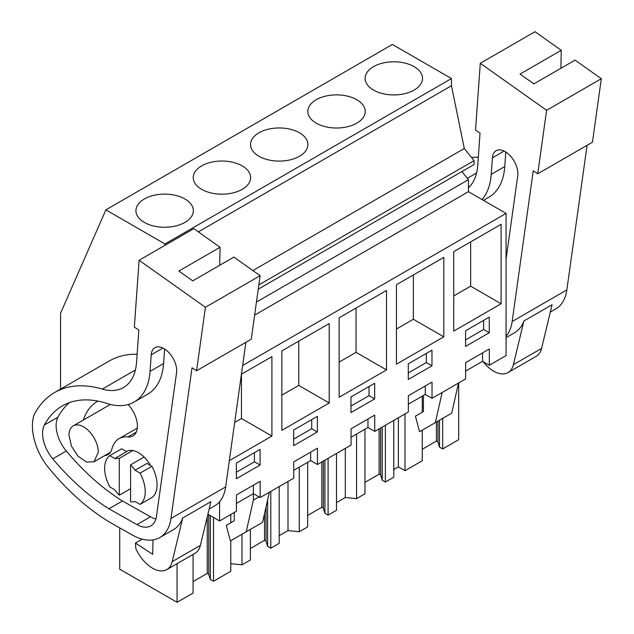 <?xml version="1.0" encoding="UTF-8"?>
<svg xmlns="http://www.w3.org/2000/svg" width="634" height="634" viewBox="0 0 634 634"><rect width="100%" height="100%" fill="white"/><g stroke="black" fill="none" stroke-linecap="round" stroke-linejoin="round"><path stroke-width="0.95" d="M60.547 389.11L60.547 313.259L105.894 209.854L392.375 44.451L451.463 78.561L451.463 85.725L464.302 148.499L474.074 160.648L474.074 164.555L258.244 289.159M461.909 171.576L468.431 179.684L468.431 191.69L506.067 213.412L506.067 355.571L489.329 365.239L489.329 348.977L465.641 362.656L465.641 378.918L432.031 398.318L432.031 382.056L408.344 395.735L408.344 411.997L374.734 431.397L374.734 415.135L351.046 428.814L351.046 445.076L317.436 464.484L317.436 448.214L293.748 461.893L293.748 478.155L260.138 497.563L260.138 481.301L236.45 494.972L236.45 511.234L219.586 520.974L219.586 501.732M105.894 209.854L164.975 243.963L164.975 245.326M451.463 78.561L164.975 243.963M184.93 198.973A28.696 16.571 180 0 1 193.338 210.686A28.696 16.571 180 0 1 175.618 225.997A28.696 16.571 180 0 1 144.346 222.407A28.696 16.571 180 0 1 135.938 210.686A28.696 16.571 180 0 1 153.658 195.383A28.696 16.571 180 0 1 184.93 198.973M316.239 123.162A28.696 16.571 180 0 1 307.831 111.449A28.696 16.571 180 0 1 325.543 96.138A28.696 16.571 180 0 1 356.823 99.736A28.696 16.571 180 0 1 365.224 111.449A28.696 16.571 180 0 1 347.511 126.752A28.696 16.571 180 0 1 316.239 123.162M242.228 165.894A28.696 16.571 180 0 1 250.636 177.607A28.696 16.571 180 0 1 232.916 192.918A28.696 16.571 180 0 1 201.644 189.328A28.696 16.571 180 0 1 193.235 177.607A28.696 16.571 180 0 1 210.948 162.304A28.696 16.571 180 0 1 242.228 165.894M258.941 156.241A28.696 16.571 180 0 1 250.533 144.528A28.696 16.571 180 0 1 268.245 129.217A28.696 16.571 180 0 1 299.525 132.815A28.696 16.571 180 0 1 307.926 144.528A28.696 16.571 180 0 1 290.214 159.839A28.696 16.571 180 0 1 258.941 156.241M373.529 90.083A28.696 16.571 180 0 1 365.129 78.37A28.696 16.571 180 0 1 382.841 63.059A28.696 16.571 180 0 1 414.121 66.649A28.696 16.571 180 0 1 422.521 78.37A28.696 16.571 180 0 1 404.809 93.674A28.696 16.571 180 0 1 373.529 90.083M451.463 85.725L198.315 231.878M464.302 148.499L252.879 270.559M474.074 160.648L258.838 284.904M468.431 179.684L256.445 302.077M468.431 191.69L254.622 315.13M506.067 213.412L242.648 365.501M453.738 331.106L501.106 303.757L501.106 224.309L453.738 251.658L453.738 331.106M374.67 398.897L374.67 383.269L350.982 396.939L350.982 412.568L374.67 398.897L369.028 395.64L369.028 386.526M396.44 364.185L443.808 336.836L443.808 257.388L396.44 284.737L396.44 364.185M281.845 430.343L329.212 402.994L329.212 323.554L281.845 350.903L281.845 430.343M339.142 317.824L339.142 397.264L386.51 369.915L386.51 290.475L339.142 317.824M431.968 350.19L408.28 363.861L408.28 379.489L431.968 365.818L431.968 350.19M293.685 445.647L317.372 431.976L317.372 416.348L293.685 430.018L293.685 445.647M229.334 460.664L271.915 436.081L271.915 356.633L241.427 374.234M260.075 465.055L260.075 449.427L236.387 463.105L236.387 478.733L260.075 465.055L254.432 461.798L254.432 452.684M465.578 330.782L465.578 346.41L489.266 332.731L489.266 317.103L465.578 330.782M317.436 464.484L310.668 460.577L293.748 470.341M260.138 497.563L253.37 493.656L236.45 503.42M207.889 514.222L219.586 520.974M489.329 365.239L482.561 361.332L465.641 371.104M432.031 398.318L425.263 394.411L408.344 404.183M374.734 431.397L367.966 427.49L351.046 437.262M310.668 460.577L310.668 452.121M367.966 427.49L367.966 419.042M425.263 394.411L425.263 385.963M482.561 361.332L482.561 352.884M258.997 496.897L253.354 500.155L253.37 485.208M501.106 303.757L470.65 286.172L470.65 241.895M453.738 295.943L470.65 286.172M350.982 406.061L369.028 395.64M443.808 336.836L413.352 319.251L413.352 274.974M396.44 329.022L413.352 319.251M329.212 402.994L298.765 385.417L298.765 341.132M281.845 395.18L298.765 385.417M386.51 369.915L356.054 352.338L356.054 308.053M339.142 362.101L356.054 352.338M431.968 365.818L426.325 362.561L426.325 353.439M408.28 372.974L426.325 362.561M317.372 431.976L311.73 428.719L311.73 419.605M293.685 439.14L311.73 428.719M271.915 436.081L241.467 418.495L241.467 374.211M234.683 422.41L241.467 418.495M236.387 472.219L254.432 461.798M489.266 332.731L483.623 329.482L483.623 320.36M465.578 339.895L483.623 329.482M423.425 395.473L423.425 411.545L415.421 416.166L419.565 431.73L451.701 413.178L458.509 383.031M435.344 422.616L442.16 392.47M230.768 563.681L241.974 564.823L241.974 534.264M270.789 491.413L270.789 548.188L279.19 543.338L279.19 486.563M241.974 564.823L250.375 559.973L250.375 529.414M288.002 481.475L288.002 530.595L279.19 535.682M288.002 530.595L299.272 531.744L299.272 467.155M328.087 458.334L328.087 515.109L336.488 510.259L336.488 453.484M299.272 531.744L307.672 526.894L307.672 462.305M345.3 448.389L345.3 497.516L336.488 502.603M345.3 497.516L356.57 498.665L356.57 434.076M385.385 425.255L385.385 482.03L393.785 477.18L393.785 420.405M356.57 498.665L364.97 493.815L364.97 429.226M404.991 413.931L404.991 470.705L398.366 466.878L393.785 469.525M398.366 466.878L398.366 417.758M442.683 418.385L442.683 448.943L458.691 439.703L458.691 382.928M404.991 470.705L422.26 460.736L422.26 430.169M422.26 412.211L422.26 396.147M193.077 554.417L193.077 593.052L177.06 602.3L119.723 569.197L119.723 527.9M177.06 602.3L177.06 563.666M230.768 540.731L230.768 571.297L213.492 581.267L213.492 517.455M230.768 522.773L230.768 514.523M234.279 512.494L234.279 520.744L226.267 525.372L230.419 540.929L262.547 522.384L269.363 492.238M246.198 531.823L253.354 500.155M114.786 458.533L109.801 455.656L121.649 448.817L126.626 451.693L114.786 458.533L119.295 458.35L119.295 495.186L130.572 488.671M119.295 495.186A23.926 13.813 60 0 1 114.786 489.789L109.801 486.912A28.712 16.579 -120 0 1 109.801 455.656M119.295 458.35L132.831 450.536M130.572 464.857L130.572 501.7A23.926 13.813 60 0 0 135.09 501.51L140.066 504.387A28.712 16.579 -120 0 0 140.066 473.13L151.906 466.291L146.929 463.414L135.09 470.254A23.926 13.813 60 0 0 130.572 464.857L144.108 457.043M98.318 452.28L94.022 461.766L86.517 462.075L78.045 456.218L71.468 446.185L68.987 435.352A20.74 11.975 60 0 1 73.282 425.858A20.74 11.975 60 0 1 89.267 431.413A20.74 11.975 60 0 1 98.318 452.28M213.492 581.267L210.322 579.436L208.752 574.301L208.752 514.721M193.077 581.584L207.223 573.413L208.752 574.301M442.683 448.943L439.513 447.121L437.943 441.977L437.943 421.119M422.26 449.26L436.414 441.098L437.943 441.977M385.385 482.03L382.215 480.2L380.646 475.056L380.646 427.99M364.97 482.339L379.116 474.177L380.646 475.056M328.087 515.109L324.917 513.278L323.348 508.143L323.348 461.069M307.672 515.426L321.818 507.255L323.348 508.143M270.789 548.188L267.619 546.357L266.05 541.222L266.05 506.891M250.375 548.505L264.521 540.334L266.05 541.222M267.619 546.357L267.619 499.949M324.917 513.278L324.917 460.157M382.215 480.2L382.215 427.078M439.513 447.121L439.513 420.215M210.322 579.436L210.322 515.632M135.09 470.254L140.066 473.13M151.906 466.291A28.712 16.579 60 0 1 151.906 497.547L140.066 504.387M207.223 573.413L207.223 516.987M436.414 441.098L436.414 422.006M379.116 474.177L379.116 428.869M321.818 507.255L321.818 461.948M264.521 540.334L264.521 513.667M587.084 145.297L566.851 289.912A55.832 32.231 60 0 1 555.725 308.98L550.312 312.102M537.743 173.787L546.611 110.3L480.287 63.281L534.993 31.7L561.233 50.3L520.062 74.075L533.907 83.878L575.07 60.111L601.317 78.719L592.449 142.198L537.743 173.787L533.234 170.8L512.153 321.493A55.832 32.231 60 0 1 506.067 336.329M523.89 320.994L552.087 304.716L541.579 348.391L513.381 364.677L523.89 320.994A55.832 32.231 60 0 1 514.554 332.747L506.067 337.645M471.522 157.478A143.561 82.88 60 0 1 478.321 157.256M561.233 50.3L560.908 68.29M480.287 63.281L475.532 130.121L480.033 133.092L477.743 165.355A63.804 36.835 60 0 1 468.431 187.799M482.014 199.528A77.617 44.816 60 0 0 491.239 174.374L492.412 157.834A18.037 10.413 60 0 1 496.105 150.71A18.037 10.413 60 0 1 510.465 156.043A18.037 10.413 60 0 1 517.843 174.826A18.037 10.413 60 0 1 517.74 175.792L506.067 259.243M513.381 364.677A28.712 16.579 60 0 1 508.008 372.594A28.712 16.579 60 0 1 483.084 361.634M541.579 348.391A28.712 16.579 60 0 1 536.213 356.316L508.008 372.594M601.317 78.719L546.611 110.3M491.239 174.374L504.775 166.56A77.617 44.816 60 0 1 488.869 197.214L483.441 200.352M504.775 166.56L505.805 152.017M245.897 342.281L225.664 486.896A55.832 32.231 60 0 1 214.538 505.964L209.125 509.086M196.556 370.771L205.424 307.284L139.1 260.265L193.806 228.684L220.046 247.284L178.875 271.059L192.712 280.862L233.883 257.095L260.122 275.703L251.262 339.182L196.556 370.771L192.039 367.783L170.966 518.477A55.832 32.231 60 0 1 159.831 537.545A55.832 32.231 60 0 1 132.371 535.041L113.565 524.429A183.432 105.91 60 0 1 48.343 467.456A43.064 24.869 60 0 1 37.794 449.942A46.995 27.135 60 0 1 34.062 414.874A143.561 82.88 60 0 1 54.627 392.533A143.561 82.88 60 0 1 102.296 389.078L135.407 369.963M182.703 517.978L210.9 501.7L200.392 545.375L172.194 561.653L182.703 517.978A55.832 32.231 60 0 1 173.367 529.731L159.831 537.545M54.627 392.533L109.333 360.952A143.561 82.88 60 0 1 137.134 354.24M220.046 247.284L219.721 265.274M139.1 260.265L134.345 327.104L138.846 330.076L136.556 362.339A63.804 36.835 60 0 1 123.479 387.54A63.804 36.835 60 0 1 102.296 389.078M134.146 402.011A77.617 44.816 60 0 0 150.052 371.358L151.225 354.818A18.037 10.413 60 0 1 154.918 347.694A18.037 10.413 60 0 1 169.278 353.027A18.037 10.413 60 0 1 176.656 371.809A18.037 10.413 60 0 1 176.553 372.776L156.487 516.203A28.276 16.326 60 0 1 150.852 525.863A28.276 16.326 60 0 1 136.944 524.595L108.929 508.793A183.432 105.91 60 0 1 52.765 458.834A27.191 15.699 60 0 1 44.42 424.978A128.139 73.98 60 0 1 62.338 405.887A128.139 73.98 60 0 1 107.059 403.47A77.617 44.816 60 0 0 134.146 402.011L147.682 394.197A77.617 44.816 60 0 0 163.588 363.544L164.618 349.001M153.04 539.899L152.675 554.282L135.438 543.061L135.866 548.616A28.712 16.579 60 0 0 166.821 569.578L195.018 553.3A28.712 16.579 60 0 0 200.392 545.375M172.194 561.653A28.712 16.579 60 0 1 166.821 569.578M260.122 275.703L205.424 307.284M155.893 518.969A28.276 16.326 60 0 1 150.48 516.781L122.465 500.979A183.432 105.91 60 0 1 66.301 451.02A27.191 15.699 60 0 1 57.956 417.164A128.139 73.98 60 0 1 69.463 402.598M108.929 508.793L122.465 500.979M142.222 539.146L135.438 543.061M126.388 451.559L126.507 451.487A23.926 13.813 60 0 1 138.466 452.676A23.926 13.813 60 0 1 150.551 465.507M104.65 455.64A21.532 12.434 60 0 0 107.954 454.649A21.532 12.434 60 0 0 111.925 448.927A38.785 22.388 60 0 1 119.081 438.625A38.785 22.388 60 0 1 127.997 436.897L136.255 432.126M83.331 420.057A81.849 47.257 60 0 1 97.549 401.322A81.849 47.257 60 0 1 97.953 401.092M128.131 404.54A21.532 12.434 60 0 1 132.95 435.938A21.532 12.434 60 0 1 127.997 436.897M512.153 321.493L566.851 289.912M467.337 178.32L476.594 172.979M492.412 157.834L504.125 151.074M170.966 518.477L225.664 486.896M136.944 524.595L150.48 516.781M52.765 458.834L66.301 451.02M44.42 424.978L57.956 417.164M150.052 371.358L163.588 363.544M151.225 354.818L162.938 348.058M94.022 461.774L110.459 452.288M73.282 425.858L110.395 404.429M119.081 438.625L137.301 428.101"/></g></svg>
